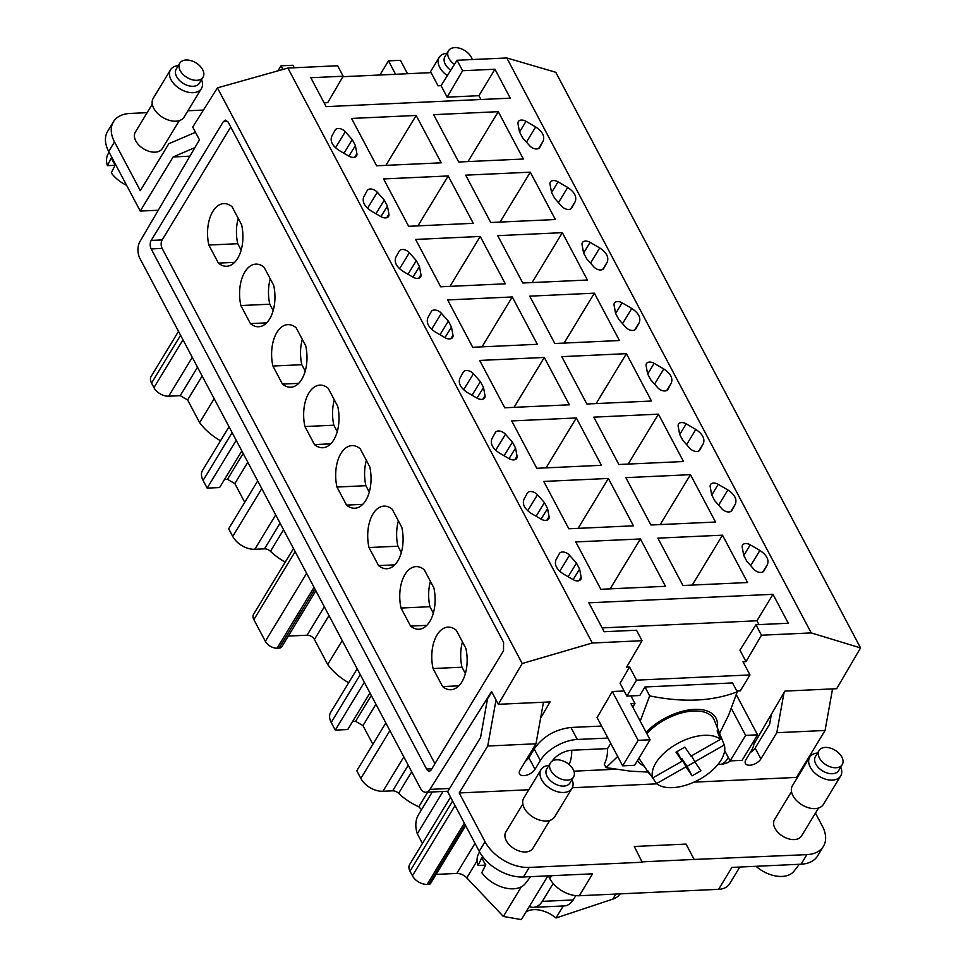<?xml version="1.0" encoding="UTF-8"?>
<svg xmlns="http://www.w3.org/2000/svg" width="968" height="968" viewBox="0 0 968 968"><rect width="100%" height="100%" fill="white"/><g stroke="black" fill="none" stroke-linecap="round" stroke-linejoin="round"><path stroke-width="1.45" d="M642.437 861.835L694.177 859.451L686.046 844.096L634.306 846.48L642.195 862.234L529.23 867.437A36.167 22.905 -148.7 0 1 485.041 841.712L459.219 792.961L487.727 746.013L496.027 699.925M529.23 867.437L523.422 876.996L592.597 873.814L579.275 895.739L718.595 889.326A24.115 15.27 -148.7 0 0 729.642 883.784L739.806 867.025M815.443 813.072L822.376 826.176A36.167 22.905 -148.7 0 1 823.441 846.322L817.621 855.894A36.167 22.905 -148.7 0 1 801.056 864.206L731.905 867.401L718.595 889.326M823.441 846.322A36.167 22.905 -148.7 0 1 806.864 854.647L694.177 859.451M522.212 663.516L498.339 704.305L491.587 691.551L429.937 789.38A12.052 6.788 87.4 0 1 425.787 792.26A12.052 6.788 87.4 0 1 420.39 788.194L139.924 258.468A12.052 6.788 -92.6 0 1 139.9 241.613L199.468 139.828L192.717 127.074L217.425 87.87L522.212 663.516L592.307 643.006L642.062 640.707L636.52 630.241L604.165 631.729L588.846 602.81L772.972 594.316L756.94 620.778L602.144 627.905M555.959 559.843C554.18 564.767 556.685 569.486 563.461 574.012L573.104 579.626L579.626 569.051L576.48 563.11L569.523 555.257A6.631 4.199 -148.7 0 0 559.395 553.539A6.631 4.199 -148.7 0 0 559.347 553.635L555.959 559.843M447.349 75.649A18.077 11.459 -148.7 0 1 439.23 57.366A18.077 11.459 -148.7 0 1 447.022 53.24M450.749 70.253A13.564 8.591 -148.7 0 1 444.905 56.725L448.535 50.735A13.564 8.591 -148.7 0 1 460.127 48.4A13.564 8.591 -148.7 0 1 472.239 59.556M742.226 547.295A6.631 4.199 -148.7 0 1 742.565 545.105A6.631 4.199 -148.7 0 1 750.248 544.839L759.892 550.453C766.668 554.979 769.173 559.698 767.394 564.61L764.006 570.83A6.631 4.199 31.3 0 1 763.933 570.951A6.631 4.199 31.3 0 1 753.83 569.208L746.872 561.343L743.726 555.414L742.226 547.295M755.935 624.747L761.477 635.214L746.013 661.64L739.927 650.145L755.935 624.747L788.291 623.247L772.972 594.316M383.582 178.935L408.653 226.294L473.279 223.318L448.208 175.958L383.582 178.935M480.237 236.458L505.308 283.805L440.682 286.794L415.611 239.435L480.237 236.458L449.963 286.359M657.877 538.148L682.948 585.507L747.574 582.53L722.503 535.171L657.877 538.148M480.382 381.622L473.425 373.757A6.631 4.199 -148.7 0 0 463.297 372.039A6.631 4.199 -148.7 0 0 463.249 372.135L459.861 378.343C458.082 383.267 460.586 387.986 467.363 392.512L477.006 398.126L483.528 387.551L480.382 381.622L472.045 395.234M305.222 371.143L301.81 364.706A31.339 17.654 -92.6 0 1 302.294 339.381M298.701 383.352L282.462 384.09A31.339 17.654 -92.6 0 0 290.739 387.236A31.339 17.654 -92.6 0 0 305.707 345.818L296.135 327.765A31.339 17.654 -92.6 0 0 287.859 324.619A31.339 17.654 -92.6 0 0 272.891 366.037L301.81 364.706M234.631 262.352L218.393 263.102A31.339 17.654 -92.6 0 0 226.681 266.236A31.339 17.654 -92.6 0 0 241.637 224.818L232.078 206.765A31.339 17.654 -92.6 0 0 223.789 203.619A31.339 17.654 -92.6 0 0 208.834 245.037L237.741 243.706L241.153 250.143M531.42 513.512L541.064 519.126L547.586 508.551L544.439 502.61L537.482 494.757A6.631 4.199 -148.7 0 0 527.366 493.039A6.631 4.199 -148.7 0 0 527.306 493.135L523.93 499.343C522.151 504.267 524.644 508.986 531.42 513.512M594.364 293.171L529.75 296.16L554.821 343.507L619.435 340.53L594.364 293.171L564.09 343.083M426.573 769.04A6.026 3.4 87.4 0 0 429.272 771.072A6.026 3.4 87.4 0 0 431.377 769.56L503.529 650.762L503.554 642.256L228.17 122.137L225.532 120.105L223.354 121.617L151.214 240.415A6.026 3.4 -92.6 0 0 151.177 248.921L426.573 769.04L431.849 768.798M548.36 875.846L549.812 878.593A24.115 15.27 31.3 0 0 579.275 895.739M447.652 299.935L512.266 296.958L537.337 344.305L472.723 347.282L447.652 299.935M482.004 346.859L512.266 296.958M420.959 274.67L419.459 266.551L416.313 260.622L409.355 252.757A6.631 4.199 -148.7 0 0 399.227 251.051A6.631 4.199 -148.7 0 0 399.179 251.136L395.791 257.343C394.012 262.267 396.517 266.986 403.293 271.512L412.937 277.126A6.631 4.199 -148.7 0 0 420.608 276.896A6.631 4.199 -148.7 0 0 420.959 274.67L418.769 278.203M498.266 111.683L523.337 159.03L458.723 162.007L433.64 114.66L498.266 111.683L467.992 161.583M273.182 310.643L269.782 304.206A31.339 17.654 -92.6 0 1 270.253 278.881M330.729 443.852L314.491 444.59A31.339 17.654 -92.6 0 0 322.78 447.736A31.339 17.654 -92.6 0 0 337.735 406.318L328.176 388.265A31.339 17.654 -92.6 0 0 319.888 385.119A31.339 17.654 -92.6 0 0 304.932 426.537L333.839 425.206A31.339 17.654 -92.6 0 1 334.323 399.881M431.208 311.635L427.832 317.843C426.053 322.767 428.546 327.486 435.322 332.012L444.965 337.626L451.487 327.051L448.341 321.122L441.384 313.257A6.631 4.199 -148.7 0 0 431.268 311.551A6.631 4.199 -148.7 0 0 431.208 311.635M640.405 538.958L665.476 586.306L600.85 589.282L575.779 541.935L640.405 538.958L610.13 588.859M398.392 520.881A31.339 17.654 -92.6 0 0 397.909 546.206L401.321 552.643M721.801 508.708A6.631 4.199 31.3 0 0 731.905 510.451A6.631 4.199 31.3 0 0 731.977 510.33L735.365 504.11C737.132 499.198 734.639 494.479 727.863 489.953L718.22 484.339A6.631 4.199 -148.7 0 0 710.524 484.605A6.631 4.199 -148.7 0 0 710.197 486.795L711.698 494.914L714.844 500.843L721.801 508.708M434.947 763.691L162.128 248.413A6.026 3.4 87.4 0 1 162.164 239.919L151.214 240.415M293.498 548.517L253.58 614.256A9.644 6.111 31.3 0 0 253.858 619.629L265.341 641.3A9.644 6.111 31.3 0 0 277.126 648.161L314.055 587.346M362.77 504.352L346.52 505.09A31.339 17.654 -92.6 0 0 354.808 508.236A31.339 17.654 -92.6 0 0 369.764 466.818L360.205 448.765A31.339 17.654 -92.6 0 0 351.916 445.619A31.339 17.654 -92.6 0 0 336.961 487.037L365.88 485.706A31.339 17.654 -92.6 0 1 366.352 460.381M586.705 258.843L583.559 252.914L582.071 244.795A6.631 4.199 -148.7 0 1 582.397 242.605A6.631 4.199 -148.7 0 1 590.081 242.339L599.724 247.953C606.5 252.479 609.005 257.198 607.226 262.122L603.838 268.33A6.631 4.199 31.3 0 1 603.766 268.451A6.631 4.199 31.3 0 1 593.662 266.708L586.705 258.843M568.821 528.782L543.75 481.435L608.364 478.458L633.435 525.806L568.821 528.782M230.735 126.99L162.164 239.919M394.799 564.852L378.561 565.59A31.339 17.654 -92.6 0 0 386.837 568.736A31.339 17.654 -92.6 0 0 401.805 527.318L392.234 509.265A31.339 17.654 -92.6 0 0 383.957 506.119A31.339 17.654 -92.6 0 0 368.989 547.537L397.909 546.206M546.908 520.203L549.086 516.658A6.631 4.199 -148.7 0 1 548.735 518.884A6.631 4.199 -148.7 0 1 541.064 519.126M549.086 516.658L547.586 508.551M650.92 525.007L715.534 522.03L690.462 474.671L625.848 477.647L650.92 525.007M576.335 417.958L601.406 465.305L536.78 468.282L511.709 420.935L576.335 417.958L546.061 467.859M514.867 459.703L517.057 456.158A6.631 4.199 -148.7 0 1 516.706 458.384A6.631 4.199 -148.7 0 1 509.035 458.626L515.557 448.051L512.411 442.11L505.453 434.257A6.631 4.199 -148.7 0 0 495.326 432.539A6.631 4.199 -148.7 0 0 495.277 432.635L491.889 438.843C490.111 443.767 492.615 448.486 499.391 453.012L509.035 458.626M517.057 456.158L515.557 448.051M658.434 414.171L593.808 417.147L618.879 464.507L683.505 461.53L658.434 414.171L628.159 464.083M703.325 443.61L699.937 449.83A6.631 4.199 31.3 0 1 699.876 449.951A6.631 4.199 31.3 0 1 689.76 448.208L682.803 440.343L679.657 434.414L678.169 426.295A6.631 4.199 -148.7 0 1 678.495 424.105A6.631 4.199 -148.7 0 1 686.179 423.839L695.823 429.453C702.611 433.979 705.103 438.698 703.325 443.61L698.799 450.955M530.307 172.183L555.378 219.53L490.752 222.507L465.681 175.16L530.307 172.183L500.032 222.083M351.553 118.435L376.625 165.794L441.239 162.818L416.167 115.458L351.553 118.435M356.889 153.67A6.631 4.199 -148.7 0 1 356.539 155.896A6.631 4.199 -148.7 0 1 348.867 156.126L339.224 150.512C332.447 145.987 329.955 141.267 331.721 136.355L335.109 130.135A6.631 4.199 -148.7 0 1 335.17 130.051A6.631 4.199 -148.7 0 1 345.286 131.757L352.243 139.622L355.389 145.551L356.889 153.67L354.711 157.203M386.74 217.703L388.918 214.17A6.631 4.199 -148.7 0 1 388.567 216.396A6.631 4.199 -148.7 0 1 380.908 216.626L387.43 206.051L384.284 200.122L377.326 192.257A6.631 4.199 -148.7 0 0 367.199 190.551A6.631 4.199 -148.7 0 0 367.15 190.636L363.762 196.855C361.984 201.767 364.476 206.487 371.264 211.012L380.908 216.626M388.918 214.17L387.43 206.051M562.335 232.671L497.709 235.66L522.78 283.007L587.407 280.03L562.335 232.671L532.061 282.583M450.81 338.703L452.988 335.17L451.487 327.051M452.988 335.17A6.631 4.199 -148.7 0 1 452.637 337.396A6.631 4.199 -148.7 0 1 444.965 337.626M550.03 184.307A6.631 4.199 -148.7 0 1 550.369 182.105A6.631 4.199 -148.7 0 1 558.052 181.839L567.696 187.453C574.472 191.979 576.976 196.698 575.198 201.622L571.81 207.83A6.631 4.199 31.3 0 1 571.737 207.951A6.631 4.199 31.3 0 1 561.634 206.208L554.676 198.355L551.53 192.414L550.03 184.307M518.001 123.807A6.631 4.199 -148.7 0 1 518.328 121.605A6.631 4.199 -148.7 0 1 526.023 121.339L535.667 126.953C542.443 131.479 544.936 136.198 543.157 141.122L539.781 147.33A6.631 4.199 31.3 0 1 539.708 147.451A6.631 4.199 31.3 0 1 529.605 145.708L522.647 137.855L519.501 131.914L518.001 123.807M614.099 305.295A6.631 4.199 -148.7 0 1 614.426 303.105A6.631 4.199 -148.7 0 1 622.121 302.839L631.765 308.453C638.541 312.979 641.034 317.698 639.255 322.622L635.879 328.83A6.631 4.199 31.3 0 1 635.807 328.951A6.631 4.199 31.3 0 1 625.703 327.208L618.746 319.343L615.6 313.414L614.099 305.295M626.405 353.671L561.779 356.647L586.85 404.007L651.476 401.03L626.405 353.671L596.131 403.583M671.296 383.11L667.908 389.33A6.631 4.199 31.3 0 1 667.835 389.451A6.631 4.199 31.3 0 1 657.732 387.708L650.774 379.843L647.628 373.914L646.128 365.795A6.631 4.199 -148.7 0 1 646.467 363.605A6.631 4.199 -148.7 0 1 654.15 363.339L663.794 368.953C670.57 373.479 673.075 378.198 671.296 383.11L666.77 390.455M482.838 399.203L485.016 395.658A6.631 4.199 -148.7 0 1 484.666 397.884A6.631 4.199 -148.7 0 1 477.006 398.126M485.016 395.658L483.528 387.551M479.68 360.435L544.306 357.458L569.378 404.805L504.751 407.782L479.68 360.435M578.937 580.703L581.115 577.158A6.631 4.199 -148.7 0 1 580.764 579.384A6.631 4.199 -148.7 0 1 573.104 579.626M581.115 577.158L579.626 569.051M592.307 643.006L287.883 68.05L337.638 65.751L343.18 76.218L310.825 77.718L326.143 106.637L510.269 98.155L494.95 69.236L462.595 70.725L457.053 60.258L506.809 57.959L811.232 632.915L761.477 635.214M620.21 893.851A30.141 19.094 -148.7 0 1 612.817 899.127L555.959 918.003A24.115 15.27 -148.7 0 0 526.011 911.929M521.377 886.797L503.36 916.454L521.353 919.6L547.912 875.871M503.36 916.454L466.757 877.855A9.644 6.111 31.3 0 0 456.763 873.438L436.108 874.394M452.625 801.044L409.996 871.236L412.416 875.786A12.052 7.635 31.3 0 0 427.142 884.365L428.957 884.28A3.618 2.287 31.3 0 0 430.615 883.445L465.681 825.704M409.996 871.236A12.052 7.635 -148.7 0 1 409.646 864.521L450.556 797.148M442.993 791.473L417.305 833.775L422.435 843.467M417.305 833.775A45.811 29.016 -148.7 0 1 418.624 814.475L432.285 791.957M421.516 809.708L418.793 806.78A45.811 29.016 -148.7 0 1 398.622 793.3A6.026 3.824 31.3 0 0 392.657 790.832L408.23 765.204M403.837 756.903L382.953 791.279L392.657 790.832M382.953 791.279A18.077 11.459 -148.7 0 1 360.858 778.429L356.793 770.746L385.833 722.927M372.861 744.295L362.964 725.601L355.595 721.317L352.63 721.45M360.265 674.611L331.213 722.443L335.279 730.114L347.718 729.545L369.957 692.931M331.213 722.443A18.077 11.459 -148.7 0 1 330.693 712.363L357.168 668.767M348.674 682.742A45.811 29.016 -148.7 0 1 327.692 664.52L314.443 639.497A6.026 3.824 31.3 0 0 307.074 635.214L288.307 636.073M277.126 648.161L279.111 648.064A6.026 3.824 31.3 0 0 281.869 646.685L315.846 590.734M257.706 480.927L228.666 528.746L232.731 536.429A18.077 11.459 31.3 0 0 254.826 549.279L264.494 548.832A6.026 3.824 31.3 0 1 270.459 551.3A45.811 29.016 31.3 0 0 285.245 562.106M224.503 479.45L227.468 479.317L234.837 483.601L244.735 502.295M241.819 450.931L219.591 487.545L207.152 488.114L203.086 480.443L232.126 432.611M229.029 426.767L202.554 470.363A18.077 11.459 31.3 0 0 203.086 480.443M214.17 398.707L199.626 422.653A45.811 29.016 31.3 0 0 220.535 440.755M199.626 422.653L187.611 399.953L180.242 395.67L197.508 367.235M182.988 339.804L153.948 387.636A12.052 7.635 31.3 0 0 168.674 396.202L180.242 395.67M153.948 387.636L151.54 383.074A12.052 7.635 -148.7 0 1 151.177 376.358L178.511 331.358M266.672 322.852L250.422 323.602A31.339 17.654 -92.6 0 0 258.71 326.736A31.339 17.654 -92.6 0 0 273.666 285.318L264.107 267.265A31.339 17.654 -92.6 0 0 255.818 264.119A31.339 17.654 -92.6 0 0 240.863 305.537L269.782 304.206M498.339 704.305L550.09 701.921L540.616 718.111M563.267 905.975L555.959 918.003M217.425 87.87L287.883 68.05M462.462 641.881A31.339 17.654 -92.6 0 0 461.978 667.206L433.059 668.537A31.339 17.654 -92.6 0 1 448.027 627.119A31.339 17.654 -92.6 0 1 456.303 630.265L465.862 648.318A31.339 17.654 -92.6 0 1 450.906 689.736A31.339 17.654 -92.6 0 1 442.618 686.59L433.059 668.537M385.905 165.359L416.167 115.458M337.251 431.643L333.839 425.206M314.491 444.59L304.932 426.537M218.393 263.102L208.834 245.037M238.225 218.381A31.339 17.654 -92.6 0 0 237.741 243.706M250.422 323.602L240.863 305.537M753.927 744.077L784.927 691.091L836.679 688.708L860.552 647.919L555.765 72.273L506.809 57.959M860.552 647.919L811.232 632.915M342.902 76.702L431.087 72.636L438.044 85.789L441.045 85.656L447.131 97.151L462.595 70.725M447.131 97.151L478.918 95.687L494.95 69.236M441.045 85.656L457.053 60.258M195.476 132.277L168.831 143.724L140.324 190.672L114.502 141.909A36.167 22.905 -148.7 0 1 113.45 121.762A36.167 22.905 -148.7 0 1 130.014 113.45L147.172 112.651M187.937 110.775L203.437 110.062M324.123 102.814L327.716 102.644L343.18 76.218M478.918 95.687L480.951 99.51M282.462 384.09L272.891 366.037M346.52 505.09L336.961 487.037M401.03 608.037L410.589 626.09A31.339 17.654 -92.6 0 0 418.878 629.236A31.339 17.654 -92.6 0 0 433.833 587.818L424.274 569.765A31.339 17.654 -92.6 0 0 415.986 566.619A31.339 17.654 -92.6 0 0 401.03 608.037L429.937 606.706L433.349 613.143M378.561 565.59L368.989 547.537M369.28 492.143L365.88 485.706M465.378 673.643L461.978 667.206M690.462 474.671L660.2 524.571M410.589 626.09L426.827 625.352M442.618 686.59L458.868 685.84M692.229 585.071L722.503 535.171M608.364 478.458L578.102 528.359M207.152 488.114L236.192 440.295M522.829 804.021L505.865 831.935A15.79 10.007 31.3 0 0 509.567 845.064A15.79 10.007 31.3 0 0 525.636 851.961A15.79 10.007 31.3 0 0 532.872 848.331L549.824 820.404M791.509 791.642L774.545 819.557A15.79 10.007 31.3 0 0 778.236 832.686A15.79 10.007 31.3 0 0 794.305 839.583A15.79 10.007 31.3 0 0 801.54 835.953L818.505 808.026M693.971 782.144L796.555 777.413L796.979 778.212M656.849 783.85L572.306 787.746M528.806 789.755L459.219 792.961M634.306 846.48L642.195 862.234M335.279 730.114L364.319 682.295M342.236 640.562L327.692 664.52M417.934 225.859L448.208 175.958M514.032 407.359L544.306 357.458M746.013 661.64L743.013 661.773L749.982 674.926L636.533 680.153L626.853 696.101L639.788 695.508L644.966 686.977L732.534 682.936L737.241 691.83L728.674 715.05L719.623 733.369M756.94 620.778L758.972 624.602M636.533 680.153L629.575 667L626.599 667.134L642.062 640.707M430.421 581.381A31.339 17.654 -92.6 0 0 429.937 606.706M491.804 691.951L487.533 698.739L480.539 737.568L447.676 791.691L479.221 851.283A36.167 22.905 -148.7 0 0 523.422 876.996M108.973 152.012L107.617 154.965A27.709 17.557 31.3 0 0 107.448 165.661L111.405 157.724A28.762 18.223 31.3 0 0 115.24 164.947L111.272 172.885A27.709 17.557 31.3 0 0 126.614 185.311M107.448 165.661L115.059 165.31M652.686 777.957A39.555 20.994 -27.9 0 1 676.62 744.041A39.555 20.994 -27.9 0 1 720.434 739.346L690.983 756.129L684.86 747.127L676.015 752.172L682.137 761.175L652.686 777.957L647.616 770.504A40.511 21.502 -27.9 0 0 648.984 773.311A40.511 21.502 -27.9 0 0 649.032 773.384A40.511 21.502 -27.9 0 0 651.222 775.816L656.534 783.608L685.973 766.813L692.096 775.816L700.941 770.782L694.818 761.78L724.27 744.997L720.736 736.188L719.478 736.914M694.891 761.876L687.086 766.317L692.096 775.816M750.297 752.463A9.039 4.804 152.1 0 0 755.149 748.07L769.62 724.245L771.435 714.166M753.975 740.738A30.141 15.996 -27.9 0 1 751.289 750.829L745.965 759.59A9.039 4.804 152.1 0 0 745.433 763.486A9.039 4.804 152.1 0 0 752.68 764.72A9.039 4.804 152.1 0 0 760.884 758.912L776.808 732.703L825.063 730.477L832.553 688.901M607.94 738.052L577.303 739.467L570.951 727.464L601.588 726.048M487.727 746.013L535.982 743.787L520.07 770.008A9.039 4.804 152.1 0 0 519.55 773.892A9.039 4.804 152.1 0 0 526.798 775.126A9.039 4.804 152.1 0 0 535.001 769.318L540.326 760.545A30.141 15.996 -27.9 0 1 577.303 739.467M796.555 777.413L825.063 730.477M610.735 743.339L607.553 748.603L571.725 750.248A16.178 8.579 152.1 0 0 552.159 761.114M630.942 695.907L634.947 703.482L632.769 707.063M634.947 703.482L630.967 703.663L650.097 739.782L638.154 740.326L612.308 691.527L624.142 690.983M638.154 740.326L622.654 765.845L597.087 717.554L612.308 691.527M629.575 667L620.052 683.263L626.853 696.101M540.326 760.545L534.179 748.93L528.939 757.884L525.067 761.768M534.179 748.93C542.891 736.539 555.148 729.388 570.951 727.464M454.476 64.348A13.564 8.591 -148.7 0 1 448.535 50.735M650.097 739.782L634.597 765.301L622.654 765.845M607.553 748.603A21.695 12.221 87.4 0 1 604.25 764.139L606.101 767.624L630.144 771.133L648.161 772.089M784.007 692.677L776.808 732.703M529.302 906.52A26.523 14.931 -92.6 0 0 533.441 907.343A26.523 14.931 -92.6 0 0 542.322 901.377L553.188 883.494M533.441 907.343L564.296 905.927A26.523 14.931 -92.6 0 0 573.177 899.95L575.791 895.642M542.322 901.377L573.177 899.95M479.511 851.816L478.144 854.768A27.709 17.557 31.3 0 0 477.986 865.465L481.943 857.539A28.762 18.223 31.3 0 0 485.767 864.763L481.81 872.688A27.709 17.557 31.3 0 0 525.394 883.469A27.709 17.557 31.3 0 0 525.539 883.264M485.585 865.126L477.986 865.465M535.982 743.787L543.471 702.224M730.126 760.896L745.626 735.377L757.557 734.833L742.069 760.352L730.126 760.896L724.669 750.587M731.336 708.407L745.626 735.377M617.693 756.468L606.101 767.624M644.966 686.977L649.673 695.871L640.223 721.148M736.297 694.661L757.557 734.833M749.982 674.926L740.29 690.874L736.83 691.031M809.756 757.17L792.441 785.677A18.077 11.459 31.3 0 0 796.676 800.705A18.077 11.459 31.3 0 0 815.068 808.607A18.077 11.459 31.3 0 0 823.357 804.456L840.672 775.949A18.077 11.459 -148.7 0 1 832.383 780.099A18.077 11.459 -148.7 0 1 813.979 772.198A18.077 11.459 -148.7 0 1 809.756 757.17A18.077 11.459 -148.7 0 1 817.549 753.043M840.732 767.128A18.077 11.459 -148.7 0 1 840.672 775.949M842.245 764.623L838.615 770.613A13.564 8.591 -148.7 0 1 832.407 773.722A13.564 8.591 -148.7 0 1 827.023 772.948A13.564 8.591 -148.7 0 1 815.431 756.528L819.061 750.551A13.564 8.591 -148.7 0 1 830.653 748.203A13.564 8.591 -148.7 0 1 842.245 764.623A13.564 8.591 -148.7 0 1 830.665 766.971A13.564 8.591 -148.7 0 1 819.061 750.551M755.996 866.287A27.709 17.557 31.3 0 0 794.075 871.091A27.709 17.557 31.3 0 0 794.22 870.885M541.076 769.548L523.761 798.055A18.077 11.459 31.3 0 0 527.996 813.084A18.077 11.459 31.3 0 0 546.388 820.985A18.077 11.459 31.3 0 0 554.676 816.835L571.991 788.327A18.077 11.459 -148.7 0 1 563.703 792.477A18.077 11.459 -148.7 0 1 545.299 784.576A18.077 11.459 -148.7 0 1 541.076 769.548A18.077 11.459 -148.7 0 1 548.868 765.422M572.052 779.506A18.077 11.459 -148.7 0 1 571.991 788.327M573.576 777.001L569.934 782.991A13.564 8.591 -148.7 0 1 563.727 786.101A13.564 8.591 -148.7 0 1 558.354 785.326A13.564 8.591 -148.7 0 1 546.751 768.907L550.381 762.929A13.564 8.591 -148.7 0 1 561.972 760.582A13.564 8.591 -148.7 0 1 573.576 777.001A13.564 8.591 -148.7 0 1 561.985 779.349A13.564 8.591 -148.7 0 1 550.381 762.929M720.736 736.188A40.511 21.502 -27.9 0 0 720.47 735.462A40.511 21.502 -27.9 0 0 719.321 733.308A40.511 21.502 -27.9 0 0 717.131 730.876L720.434 739.346M685.973 766.813L681.726 758.428L687.086 766.317M649.673 695.871C683.214 702.732 712.4 701.389 737.241 691.83M644.156 766.099A44.601 23.668 -27.9 0 1 637.827 760.957A44.601 23.668 -27.9 0 1 637.513 760.485M646.14 732.328A44.601 23.668 -27.9 0 1 686.348 710.403A44.601 23.668 -27.9 0 1 715.231 716.84A44.601 23.668 -27.9 0 1 717.215 727.416M639.921 759.771A42.193 22.397 -27.9 0 1 639.872 759.698A42.193 22.397 -27.9 0 1 638.965 758.101M646.854 733.671A42.193 22.397 -27.9 0 1 683.565 712.436A42.193 22.397 -27.9 0 1 713.138 718.026A42.193 22.397 -27.9 0 1 714.336 720.265L720.47 735.462M680.976 758.851L681.726 758.428M677.068 751.567L682.137 761.175M691.503 755.839L694.818 761.78M724.27 744.997A39.555 20.994 -27.9 0 1 700.336 778.913A39.555 20.994 -27.9 0 1 656.534 783.608M189.897 156.175L173.115 156.949L140.251 211.072L108.694 151.48A36.167 22.905 -148.7 0 1 107.642 131.333L113.45 121.762M173.115 156.949L194.931 147.584M152.291 104.205L135.338 132.132A15.79 10.007 31.3 0 0 139.029 145.248A15.79 10.007 31.3 0 0 155.098 152.157A15.79 10.007 31.3 0 0 162.334 148.528L179.298 120.601M158.256 210.25L140.251 211.072M395.585 74.282L388.483 60.851L400.425 60.306L407.528 73.725M388.483 60.851L379.892 74.996M294.272 67.748L292.953 65.255L281.01 65.812L277.949 70.846M282.934 69.442L281.01 65.812M170.549 69.744L153.234 98.252A18.077 11.459 31.3 0 0 157.457 113.268A18.077 11.459 31.3 0 0 175.861 121.181A18.077 11.459 31.3 0 0 184.15 117.019L201.453 88.511A18.077 11.459 -148.7 0 1 193.177 92.674A18.077 11.459 -148.7 0 1 174.772 84.76A18.077 11.459 -148.7 0 1 170.549 69.744A18.077 11.459 -148.7 0 1 178.342 65.618M201.525 79.691A18.077 11.459 -148.7 0 1 201.453 88.511M203.038 77.198L199.408 83.175A13.564 8.591 -148.7 0 1 193.201 86.297A13.564 8.591 -148.7 0 1 187.816 85.523A13.564 8.591 -148.7 0 1 176.224 69.103L179.854 63.114A13.564 8.591 -148.7 0 1 191.446 60.778A13.564 8.591 -148.7 0 1 203.038 77.198A13.564 8.591 -148.7 0 1 191.446 79.533A13.564 8.591 -148.7 0 1 179.854 63.114M806.864 854.647L801.056 864.206M743.751 555.547L750.248 544.839M463.636 389.753L473.425 373.757M412.949 277.126L419.459 266.551M407.988 274.247L416.313 260.622M399.578 268.753L409.355 252.757M162.128 248.413L151.177 248.921M253.858 619.629L295.143 551.639M431.607 329.253L441.384 313.257M718.643 505.139L727.863 489.953M730.84 511.455L735.365 504.11M223.354 121.617L227.807 121.532M265.341 641.3L306.626 573.31M504.086 455.734L512.411 442.11M568.143 576.734L576.48 563.11M526.447 142.139L535.667 126.953M519.526 132.047L526.023 121.339M558.476 202.639L567.696 187.453M551.554 192.547L558.052 181.839M570.672 208.955L575.198 201.622M654.574 384.139L663.794 368.953M647.653 374.047L654.15 363.339M375.947 213.746L384.284 200.122M615.902 894.057L612.817 899.127M622.545 323.639L631.765 308.453M634.73 329.955L639.255 322.622M583.595 253.047L590.081 242.339M495.676 450.253L505.453 434.257M559.734 571.253L569.523 555.257M279.111 648.064L314.951 589.04M711.722 495.047L718.22 484.339M602.701 269.455L607.226 262.122M590.504 263.139L599.724 247.953M538.631 148.455L543.157 141.122M367.537 208.253L377.326 192.257M686.602 444.639L695.823 429.453M536.115 516.234L544.439 502.61M527.705 510.753L537.482 494.757M762.869 571.955L767.394 564.61M750.672 565.639L759.892 550.453M440.016 334.746L448.341 321.122M615.624 313.547L622.121 302.839M679.693 434.547L686.179 423.839M232.731 536.429L261.771 488.598M254.826 549.279L275.698 514.915M389.898 730.598L360.858 778.429M187.611 399.953L202.155 376.007M192.269 357.349L168.674 396.202M151.54 383.074L180.58 335.255M227.468 479.317L243.162 453.46M234.837 483.601L247.808 462.232M348.879 156.126L355.389 145.551M343.918 153.246L352.243 139.622M264.494 548.832L280.079 523.18M270.459 551.3L283.551 529.75M314.443 639.497L328.987 615.551M307.074 635.214L324.341 606.779M418.793 806.78L427.662 792.175M335.509 147.753L345.286 131.757M375.947 704.232L362.964 725.601M371.301 695.46L355.595 721.317M398.622 793.3L411.702 771.762M412.416 875.786L455.033 805.594M427.142 884.365L464.325 823.139M428.957 884.28L465.148 824.688M466.757 877.855L477.067 860.879M456.763 873.438L475.034 843.358M549.812 878.593L551.578 875.701M429.937 789.38L449.624 788.472M755.149 748.07L760.884 758.912M728.239 757.327A21.695 12.221 87.4 0 1 719.708 764.454A21.695 21.695 0 0 0 730.683 760.872M571.725 750.248A21.695 12.221 87.4 0 1 569.087 764.526M485.041 841.712L479.221 851.283M528.939 757.884L535.001 769.318M114.502 141.909L108.694 151.48M425.787 792.26L447.942 791.243M719.708 764.454L717.881 764.538M615.708 769.245L573.915 771.169M648.984 773.311L639.872 759.698M429.913 72.697L439.23 57.366M794.075 871.091L799.338 864.291M525.394 883.469L530.658 876.669"/></g></svg>
